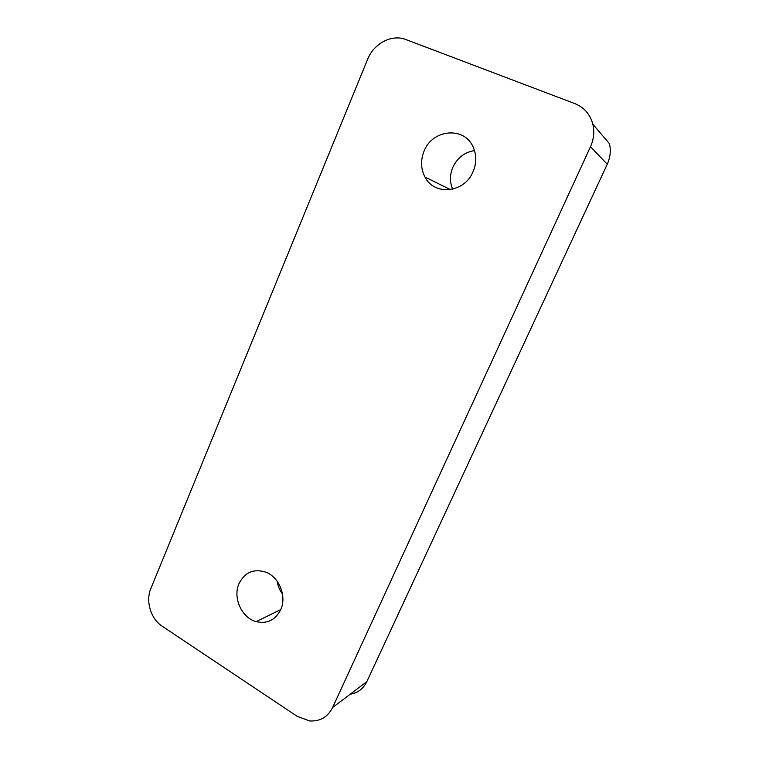 <?xml version="1.0" encoding="UTF-8"?>
<svg xmlns="http://www.w3.org/2000/svg" width="759" height="759" viewBox="0 0 759 759"><rect width="100%" height="100%" fill="white"/><g stroke="black" fill="none" stroke-linecap="round" stroke-linejoin="round"><path stroke-width="1.14" d="M424.091 151.117C420.448 160.215 420.742 168.859 424.964 177.027C434.271 195.974 464.565 193.014 473.085 171.648C476.538 163.356 476.614 155.291 473.322 147.455C464.831 126.155 432.393 129.039 424.091 151.117M474.498 150.595C464.574 152.236 457.354 157.806 452.838 167.312C449.755 174.798 449.689 182.094 452.639 189.19M239.057 583.538C232.567 597.542 241.628 617.883 256.172 621.63C267.149 624.088 275.327 620.122 280.697 609.724C286.987 596.432 279.208 577.02 265.745 572.134C253.772 568.444 244.872 572.248 239.057 583.538M277.13 581.185C277.841 585.92 279.625 590.198 282.49 593.993M150.851 588.519C145.424 601.071 150.775 618.927 162.236 626.26L297.186 716.344L309.634 720.936C320.061 721.553 327.717 717.075 332.622 707.511L590.493 146.705C593.813 139.276 594.61 131.8 592.864 124.267C590.16 114.277 584.126 107.37 574.762 103.566L405.932 39.563C391.91 33.899 373.779 43.443 367.65 59.259L150.851 588.519M350.222 694.219C357.755 692.995 363.286 688.811 366.825 681.667L607.247 164.238C610.312 157.445 611.052 150.595 609.449 143.679L592.864 124.267M332.622 707.511L366.825 681.667M590.493 146.705L607.247 164.238M450.419 189.617L424.964 177.027M280.745 609.629L256.172 621.63"/></g></svg>
